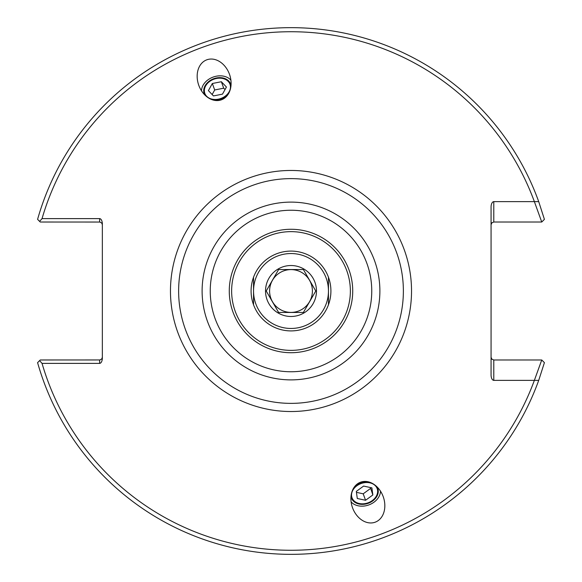 <?xml version="1.0" encoding="UTF-8"?>
<svg xmlns="http://www.w3.org/2000/svg" width="582" height="582" viewBox="0 0 582 582"><rect width="100%" height="100%" fill="white"/><g stroke="black" fill="none" stroke-linecap="round" stroke-linejoin="round"><path stroke-width="0.87" d="M213.907 79.196A13.379 10.25 -20 0 0 204.842 93.396A13.379 10.25 -20 0 0 220.92 98.453A13.379 10.25 -20 0 0 229.985 84.252A13.379 10.25 -20 0 0 213.907 79.196M230.894 80.141A16.311 12.491 -20 0 0 213.143 77.086A16.311 12.491 -20 0 0 201.503 90.836M221.415 99.813A21.294 16.311 -110 0 1 198.804 85.387A21.294 16.311 -110 0 1 206.85 59.801A21.294 16.311 -110 0 1 229.461 74.227A21.294 16.311 -110 0 1 221.415 99.813M368.093 502.804A13.379 10.25 -20 0 1 352.015 497.748A13.379 10.25 -20 0 1 361.08 483.547A13.379 10.25 -20 0 1 377.158 488.604A13.379 10.25 -20 0 1 368.093 502.804M360.585 482.187A21.294 16.311 70 0 1 383.196 496.613A21.294 16.311 70 0 1 375.15 522.199A21.294 16.311 70 0 1 352.539 507.773A21.294 16.311 70 0 1 360.585 482.187M380.497 491.164A16.311 12.491 -20 0 1 368.857 504.914A16.311 12.491 -20 0 1 351.106 501.859M291 403.37A112.37 112.37 0 0 1 193.682 234.815A112.37 112.37 0 0 1 388.318 234.815A112.37 112.37 0 0 1 291 403.37A112.37 112.37 0 0 0 388.318 234.815A112.37 112.37 0 0 0 193.682 234.815A112.37 112.37 0 0 0 291 403.37M491.07 224.739L491.87 222.819L493.791 222.018L493.791 201.634L538.714 201.634L544.41 219.363L541.747 222.018L534.371 201.634A259.259 259.259 0 0 0 42.042 218.621L99.631 218.621A5.434 2.721 -90 0 1 102.345 224.063L102.345 357.937A5.434 2.721 90 0 1 99.631 363.379L42.042 363.379A259.259 259.259 0 0 0 534.371 380.366L541.747 359.982L544.41 362.637L538.714 380.366L493.791 380.366L493.791 359.982L491.87 359.181L491.07 357.261M493.791 201.634A5.434 2.721 -90 0 0 491.07 207.068L491.07 374.932A5.434 2.721 90 0 0 493.791 380.366M291 352.721A61.721 61.721 0 0 1 237.543 260.139A61.721 61.721 0 0 1 344.457 260.139A61.721 61.721 0 0 1 291 352.721M291 251.089A39.911 39.911 0 0 1 330.911 291A39.911 39.911 0 0 1 291 330.911A39.911 39.911 0 0 1 251.089 291A39.911 39.911 0 0 1 291 251.089M291 350.371A59.371 59.371 0 0 1 239.588 261.318A59.371 59.371 0 0 1 342.412 261.318A59.371 59.371 0 0 1 291 350.371M538.714 201.634A263.34 263.34 0 0 0 37.59 219.363L40.253 222.018L99.929 222.04L101.755 223.044L102.345 224.739M102.345 357.261L101.755 358.956L99.929 359.96L40.253 359.982L37.59 362.637A263.34 263.34 0 0 0 538.714 380.366M39.612 360.622L42.042 363.379M541.747 359.982L493.791 359.982M42.042 218.621L39.612 221.378M493.791 222.018L541.747 222.018M328.459 304.779L328.459 277.221M253.541 277.221L253.541 304.779M328.459 291A37.459 37.459 0 0 0 291 253.541A37.459 37.459 0 0 0 253.541 291A37.459 37.459 0 0 0 291 328.459A37.459 37.459 0 0 0 328.459 291M278.611 269.539L303.389 269.539L315.779 291L303.389 312.461L278.611 312.461L266.221 291L278.611 269.539M291 269.597A21.403 21.403 0 0 0 272.463 301.702A21.403 21.403 0 0 0 309.537 301.702A21.403 21.403 0 0 0 291 269.597M291 316.484A25.484 25.484 0 0 0 315.611 284.402A25.484 25.484 0 0 0 278.261 268.935A25.484 25.484 0 0 0 291 316.484M372.858 494.962L365.561 500.273L357.29 498.49L356.315 491.39L363.612 486.072L371.883 487.862L372.858 494.962L370.37 487.534M356.446 492.35L363.204 493.812L370.501 488.494M365.561 500.273L363.204 493.812M350.997 496.482A14.048 10.76 160 0 0 366.063 503.939A14.048 10.76 160 0 0 377.121 486.974M369.694 482.231A14.048 10.76 160 0 0 353.638 488.072M226.434 87.038L222.491 94.139L213.47 95.928L208.4 90.61L212.335 83.51L221.356 81.727L226.434 87.038M225.03 89.57L223.706 88.188L214.693 89.977L212.154 94.546M221.356 81.727L223.706 88.188M212.335 83.51L214.693 89.977M212.306 99.769A14.048 10.76 -20 0 0 228.362 93.928M231.003 85.518A14.048 10.76 -20 0 0 213.732 78.716A14.048 10.76 -20 0 0 204.879 95.026M291 411.525A120.525 120.525 0 0 0 395.382 230.734A120.525 120.525 0 0 0 186.618 230.734A120.525 120.525 0 0 0 291 411.525M291 379.886A88.886 88.886 0 0 0 367.977 246.557A88.886 88.886 0 0 0 214.023 246.557A88.886 88.886 0 0 0 291 379.886M291 371.752A80.752 80.752 0 0 1 221.065 250.624A80.752 80.752 0 0 1 360.935 250.624A80.752 80.752 0 0 1 291 371.752M99.631 359.982L99.631 363.379M99.631 218.621L99.631 222.018"/></g></svg>

